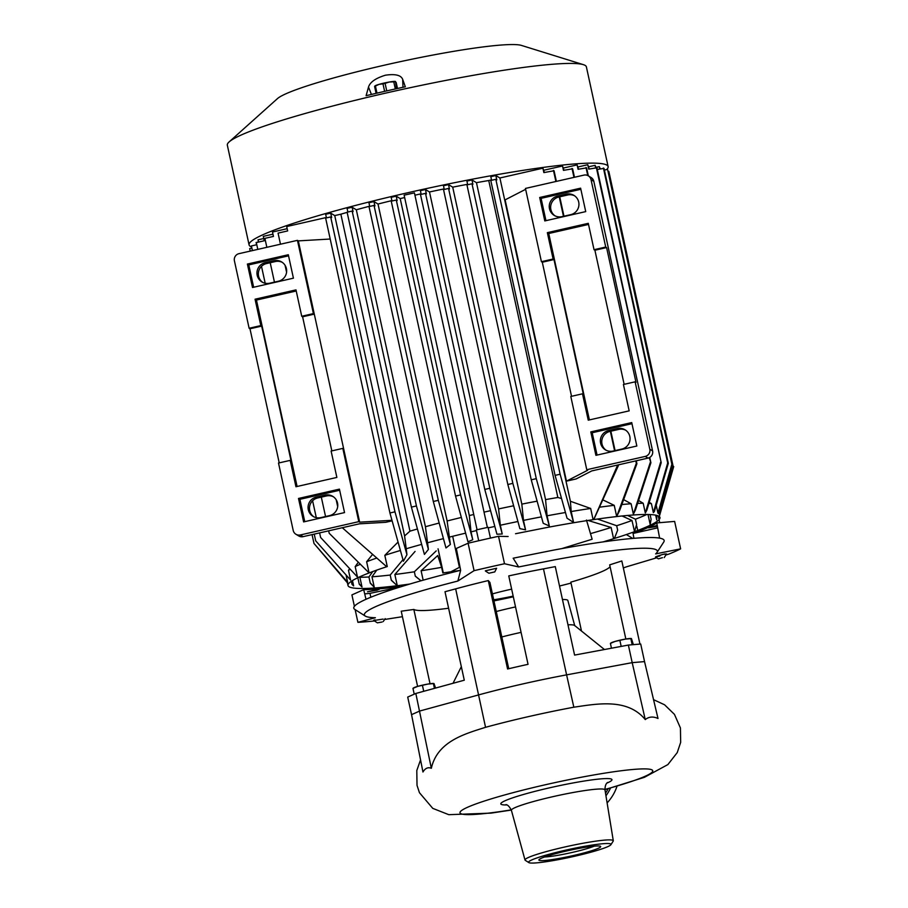 <?xml version="1.0" encoding="UTF-8"?>
<svg xmlns="http://www.w3.org/2000/svg" width="908" height="908" viewBox="0 0 908 908"><rect width="100%" height="100%" fill="white"/><g stroke="black" fill="none" stroke-linecap="round" stroke-linejoin="round"><path stroke-width="1.36" d="M656.711 557.796L626.917 566.683A149.922 14.04 -12.3 0 1 623.331 567.897M571.03 583.095A149.922 14.04 -12.3 0 1 559.521 586.023M513.326 596.817A149.922 14.04 -12.3 0 1 493.952 600.914M639.947 644.078L621.821 560.962L609.688 564.867L625.85 639.016M581.483 631.026L570.826 582.141A100.913 9.455 -12.3 0 0 610.074 566.671M414.23 694.177L412.958 688.366L417.601 686.403L401.234 611.197L413.844 609.461A100.913 9.455 167.7 0 0 448.597 608.235M430.029 683.724L413.844 609.461M415.83 693.462L464.283 680.205L444.999 591.721L455.657 588.872A112.955 10.578 -12.3 0 1 488.3 580.575L507.583 668.992A112.955 10.578 167.7 0 1 528.047 664.327L508.764 575.91A112.955 10.578 167.7 0 1 543.483 568.873L566.603 674.871A112.955 10.578 167.7 0 0 478.766 694.87L419.666 711.043L411.551 714.653L407.715 697.072L415.83 693.462L431.334 768.293C428.02 766.942 425.228 768.191 422.958 772.016L411.551 714.653M628.37 645.066L632.195 662.647L644.544 661.603L640.707 644.022L628.37 645.066L574.582 655.088L555.287 566.615L543.483 568.873M508.741 668.719L489.923 582.448L488.3 580.575M574.764 625.76L567.841 600.46A51.96 4.869 167.7 0 0 562.472 599.518M515.528 606.919A51.96 4.869 167.7 0 0 496.267 611.515M644.544 661.603L658.005 718.489C653.158 716.287 648.914 716.639 645.259 719.579L632.195 662.647L566.603 674.871L573.833 707.207A113.534 10.635 167.7 0 0 485.553 727.308C465.078 733.857 437.418 741.2 431.334 768.293M374.459 620.97A183.745 17.207 167.7 0 1 357.911 622.343L375.379 617.724A149.922 14.04 -12.3 0 1 365.368 616.123A149.922 14.04 -12.3 0 1 365.3 616.078L354.767 609.381A158.832 14.88 167.7 0 1 460.651 570.303L457.859 581.041L474.078 570.667A183.745 17.207 -12.3 0 1 504.507 563.743L498.526 536.299A183.745 17.207 167.7 0 0 468.097 543.222L456.315 548.455L460.481 569.452M474.078 570.667L468.097 543.222M457.859 581.041L457.859 581.041A149.922 14.04 -12.3 0 0 365.3 616.078M508.128 536.526L498.526 536.299M370.839 597.226L369.987 593.355A183.745 17.207 -12.3 0 1 364.698 593.889M399.792 587.101L369.987 593.355M384.595 619.483L402.426 616.691M357.911 622.343L355.13 609.609M354.415 606.317L351.918 594.899L363.688 589.655L365.992 599.291M399.656 586.602A159.604 14.948 -12.3 0 1 363.688 589.655M376.934 590.223L379.294 589.235L367.524 591.8L376.934 590.223M504.507 563.743L518.661 566.955L555.276 559.703A149.922 14.04 -12.3 0 1 656.972 552.484A149.922 14.04 -12.3 0 1 655.644 553.903L680.625 548.852A183.745 17.207 -12.3 0 1 668.731 554.141L665.893 555.004M633.909 538.308L633.08 533.45L657.676 527.843M680.625 548.852L674.633 521.408L656.745 522.929L659.628 538.126M633.08 533.45A159.604 14.948 167.7 0 0 656.745 522.929M657.403 526.379L648.505 527.82L657.222 525.426M645.259 719.579C627.564 697.9 596.965 703.825 573.833 707.207M564.912 850.331A42.165 3.95 167.7 0 0 528.842 862.6A42.165 3.95 167.7 0 0 574.662 856.255A42.165 3.95 167.7 0 0 610.891 844.712A42.165 3.95 167.7 0 0 564.912 850.331M610.891 844.712L613.184 841.171A45.184 4.234 167.7 0 0 613.297 840.763A45.184 4.234 167.7 0 0 563.925 847.187A45.184 4.234 167.7 0 0 525.006 860.012A45.184 4.234 167.7 0 0 525.278 860.33L528.842 862.6M617.009 786.271A45.184 44.764 121.3 0 1 607.111 802.922M413.14 688.185L413.764 687.799A10.544 0.987 -12.3 0 1 417.601 686.403A10.544 0.987 -12.3 0 1 422.549 685.143A10.544 0.987 -12.3 0 1 427.827 684.076L434.001 683.554L435.59 688.06M417.601 686.403L427.827 684.076A10.544 0.987 -12.3 0 1 433.661 683.463A10.544 0.987 -12.3 0 1 433.763 683.474M423.73 691.306L422.481 685.608M434.444 688.366L433.422 683.701L434.001 683.554M413.537 688.207L412.958 688.366M611.459 648.221L610.403 643.397L615.045 641.445A10.544 0.987 -12.3 0 1 619.994 640.174A10.544 0.987 -12.3 0 1 625.271 639.119L631.446 638.585L633.375 644.635M610.585 643.227L611.209 642.841A10.544 0.987 -12.3 0 1 615.045 641.445L625.271 639.119A10.544 0.987 -12.3 0 1 631.117 638.506A10.544 0.987 -12.3 0 1 631.219 638.517L631.117 638.506M621.185 646.405L619.937 640.639M632.172 644.737L630.867 638.744L631.446 638.585M610.982 643.25L610.403 643.397M452.672 536.299L459.437 567.341L450.799 571.824M637.972 531.645L636.746 526.016M382.075 622.014L377.387 622.831L382.075 622.014M383.142 619.074L373.79 620.516L377.387 622.831M375.027 619.892L373.733 620.243M415.285 576.069L420.994 580.791L415.319 576.228L414.354 571.79L436.215 550.895M421.108 570.757A159.649 14.948 167.7 0 0 441.629 567.341L437.747 555.526L421.108 570.757L423.162 580.189M391.291 580.064L397.159 585.717A159.649 14.948 167.7 0 0 397.295 585.705A159.649 14.948 167.7 0 0 409.86 584.026M415.081 551.428L394.855 574.48L397.295 585.705L391.348 580.337L390.19 575.048L402.97 559.657M370.203 582.868L374.255 587.215L370.282 583.231L368.92 576.977L372.745 571.563M376.797 570.099L371.974 576.784L374.255 587.215M359.171 583.81L361.997 586.999L359.262 584.219L357.843 577.704M360.397 576.523L359.886 577.284L361.997 586.999M351.907 583.912L353.643 585.91L351.998 584.343L351.339 581.302M352.474 580.575L353.643 585.91M315.099 544.755L347.424 582.834M258.485 241.971L256.113 242.515L256.601 244.763M251.879 248.088L249.7 248.588L250.245 251.096M312.057 534.608L313.998 543.483L347.639 582.278L346.05 574.957M263.763 238.52L258.02 239.826L258.508 242.073M256.782 244.717L251.403 245.943L252.424 250.608M314.236 534.108L315.7 540.839L350.601 580.076L348.49 570.372L349.648 568.635M272.956 234.173L263.286 236.364L264.251 240.768L256.317 242.572L257.804 249.382M261.493 266.339L265.181 283.251M312.602 500.751L316.29 517.662M319.616 532.883L320.615 537.468L357.457 577.011L355.187 566.592L358.331 562.222M287.166 228.68L272.491 232.017L273.444 236.421L264.898 238.361L266.85 247.317M270.209 262.718L274.443 282.127M321.319 497.13L325.552 516.538M328.662 530.828L329.195 533.268L369.079 572.903L366.639 561.723L372.586 554.402M326.369 217.5L286.701 226.535L287.654 230.927L278.052 233.118L280.481 244.218M285.078 265.34L286.576 272.196M336.187 499.752L337.685 506.607M342.293 527.73L386.66 566.694L387.262 566.558L384.822 555.333L398.056 542.053M397.148 585.717A159.649 14.948 167.7 0 1 348.002 585.501A159.649 14.948 167.7 0 1 386.717 566.728L386.66 566.694M392.131 520.851L385.73 522.304L359.386 523.825L303.113 536.651A6.027 5.97 121.3 0 1 298.709 535.936L295.917 534.245A6.027 5.97 121.3 0 1 293.205 530.431L278.506 463.035L290.197 460.367L291.071 460.901L261.674 326.108L260.812 325.586L255.057 299.209L295.985 289.89L301.728 316.268L302.602 316.79L331.84 450.89M347.14 212.37A141.569 13.257 167.7 0 0 340.863 214.197L409.962 531.157L404.593 535.936L334.746 215.593L330.705 213.13L325.666 214.277L326.449 217.886M340.863 214.197L334.746 215.593M389.929 512.975L403.402 561.189L406.943 554.686L394.969 511.828L389.929 512.975L325.631 218.079L330.671 216.933L331.658 217.534L330.705 213.13M394.969 511.828L330.671 216.933M406.943 554.686L404.593 535.936M411.403 507.107L424.422 554.402L428.406 549.431L416.443 505.96L411.403 507.107L347.106 212.2L352.145 211.053L353.076 211.621L352.111 207.228L347.072 208.375L347.877 212.029M416.443 505.96L352.145 211.053M428.406 549.431L425.432 526.731L356.322 209.782L352.111 207.228M433.298 501.477L445.976 547.955L450.368 544.459L438.326 500.331L433.298 501.477L369 206.581L374.028 205.435L374.925 205.968L373.96 201.576L368.932 202.722L369.726 206.411M438.326 500.331L374.028 205.435M450.368 544.459L447.122 520.988L378.012 204.039L373.96 201.576M455.544 496.074L467.972 541.804L472.762 539.738L460.583 494.928L455.544 496.074L391.246 201.179L396.285 200.032L397.159 200.566L396.206 196.162L391.166 197.32L391.972 201.02M460.583 494.928L396.285 200.032M472.762 539.738L471.036 531.85L469.3 515.551L400.201 198.591L396.206 196.162M597.419 519.047L616.68 525.721L617.656 530.159L614.375 538.455A159.649 14.948 167.7 0 0 634.431 531.702A159.649 14.948 167.7 0 0 634.522 531.668M614.455 538.501L614.375 538.455A159.649 14.948 167.7 0 1 613.581 538.705L614.5 538.421M587.998 520.443L611.129 527.48L613.581 538.705A159.649 14.948 167.7 0 1 603.105 541.894M627.576 515.449L635.441 519.194L636.599 524.484L634.544 531.657A159.649 14.948 167.7 0 0 593.787 519.58L593.117 519.682A159.649 14.948 167.7 0 0 547.229 527.446L515.54 533.734M622.048 515.982L631.991 520.488L634.544 531.657M650.083 514.564L651.115 519.274L650.173 524.381L648.017 514.495M656.825 515.404L656.711 519.887L655.667 515.142M608.519 171.385L673.112 466.213L659.253 514.223M673.112 466.213L608.814 171.317M673.713 466.576L659.56 515.619M599.779 168.865L599.291 166.618L600.279 168.752M604.376 170.068L607.554 169.342L671.852 464.249L657.948 513.145L658.55 513.508L672.453 464.612L671.852 464.249M672.453 464.612L607.554 169.342M599.291 166.618L596.045 167.356M656.223 505.2L657.948 513.145M595.58 167.571L595.092 165.324L596.068 167.458M597.271 169.433L604.013 168.4L668.311 463.296L654.407 511.476L653.363 512.657L667.709 462.932L668.311 463.296M603.411 168.037L667.709 462.932M595.092 165.324L588.747 166.766M649.243 502.294L651.399 503.645L653.363 512.657M596.306 167.401L661.206 462.66L596.908 167.764L588.747 169.126L587.782 164.734L589.235 169.013M660.604 462.297L645.304 512.963L646.848 510.217L661.206 462.66M587.782 164.734L578.078 166.936M638.574 500.49L643.193 503.259L645.304 512.963M588.35 175.857L586.602 167.855L578.067 169.297L577.113 164.904L578.566 169.194M586 167.492L587.76 175.539M649.265 457.666L650.9 462.762L635.521 509.808L633.375 514.178L650.298 462.399M649.742 457.428L650.9 462.762M577.113 164.904L563.482 168.014M623.648 499.638L631.105 503.758L633.375 514.178M574.469 177.264L572.619 168.786L563.471 170.375L562.517 165.982L563.97 170.261M572.017 168.423L573.97 177.378M635.793 460.889L636.315 463.33L616.68 516.516L619.676 510.387L636.917 463.693L636.315 463.33M636.281 460.776L636.917 463.693M562.517 165.982L543.869 170.227M603.139 500.024L614.239 505.347L616.68 516.516M556.377 181.384L554.062 170.761L543.858 172.588L542.905 168.184L544.357 172.475M553.46 170.398L555.889 181.498M559.249 196.9L563.471 216.308M610.358 431.311L614.58 450.72M617.701 465.01L593.719 519.535M618.2 464.896L618.359 465.656L617.769 465.293M559.737 196.786L563.97 216.195M610.846 431.198L615.079 450.606M573.584 522.429L560.123 474.226L555.083 475.372L567.046 518.218L573.584 522.429L571.211 511.533L570.383 501.261L590.665 508.457L593.117 519.682A159.649 14.948 167.7 0 1 593.787 519.58L618.359 465.656M542.905 168.184L499.899 177.979L495.847 175.528L496.812 179.92L495.825 179.319L560.123 474.226M570.383 501.261L499.899 177.979M594.036 249.7L594.899 250.233L606.589 247.566L605.727 247.044L594.036 249.7L588.282 223.334L547.354 232.652L553.108 259.018L541.418 261.686L525.448 188.433L583.901 175.119A6.027 5.97 121.3 0 1 588.305 175.834L591.097 177.525A6.027 5.97 121.3 0 1 593.821 181.339L652.591 450.913A6.027 5.97 -58.7 0 1 648.028 458.109L591.744 470.923L576.126 478.947L566.456 481.149L505.12 199.862L525.641 189.307M491.512 179.898L488.742 180.522L557.852 497.482L561.553 498.537M555.083 475.372L490.785 180.465L495.825 179.319M491.603 180.283L490.808 176.674L495.847 175.528M536.288 478.664L549.306 525.959L543.211 523.292L531.248 479.81L536.288 478.664L471.99 183.768L472.909 184.324L471.956 179.932L476.462 182.667L545.56 499.616A141.569 13.257 -12.3 0 1 557.852 497.482M531.248 479.81L466.95 184.914L471.99 183.768M467.722 184.733L466.916 181.078L471.956 179.932M549.306 525.959L547.081 515.801L545.56 499.616M512.861 483.362L525.55 529.841L519.864 528.626L507.833 484.509L512.861 483.362L448.563 188.455L449.46 189L448.495 184.608L452.717 187.162L521.828 504.122A141.569 13.257 -12.3 0 1 537.127 501.171M507.833 484.509L443.535 189.602L448.563 188.455M444.273 189.443L443.467 185.754L448.495 184.608M525.55 529.841L523.485 520.386L521.828 504.122M489.809 488.277L502.238 533.995L496.948 534.222L484.781 489.423L489.809 488.277L425.511 193.381L426.385 193.903L425.432 189.511L429.495 191.974L498.594 508.934A141.569 13.257 -12.3 0 1 513.633 505.767M484.781 489.423L420.483 194.528L425.511 193.381M421.199 194.357L420.393 190.657L425.432 189.511M502.238 533.995L500.331 525.233L498.594 508.934M631.991 520.488A159.649 14.948 -12.3 0 1 616.68 525.721M646.791 514.473A159.649 14.948 -12.3 0 1 635.441 519.194M648.902 503.407A159.649 14.948 -12.3 0 1 651.399 503.645M637.62 503.395A159.649 14.948 -12.3 0 1 643.193 503.259M621.832 504.542A159.649 14.948 -12.3 0 1 631.105 503.758M599.984 507.129A159.649 14.948 -12.3 0 1 614.239 505.347M500.331 525.233A159.649 14.948 -12.3 0 1 517.923 521.51M523.485 520.386A159.649 14.948 -12.3 0 1 541.44 516.856M547.081 515.801A159.649 14.948 -12.3 0 1 565.457 512.509M571.211 511.533A159.649 14.948 -12.3 0 1 590.665 508.457M444.148 188.898A141.569 13.257 167.7 0 0 429.495 191.974M467.62 184.29A141.569 13.257 167.7 0 0 452.717 187.162M488.742 180.522A141.569 13.257 167.7 0 0 476.462 182.667M460.277 570.394L442.854 572.971L441.629 567.341M586.477 520.057L592.141 539.239L561.791 548.602M590.892 533.507A159.649 14.948 167.7 0 0 611.129 527.48M394.855 574.48A159.649 14.948 167.7 0 0 414.354 571.79M376.752 558.045A159.649 14.948 167.7 0 0 366.639 561.723M360.374 564.254A159.649 14.948 167.7 0 0 355.187 566.592M350.216 569.237A159.649 14.948 167.7 0 0 348.49 570.372M359.886 577.284A159.649 14.948 167.7 0 0 368.92 576.977M371.974 576.784A159.649 14.948 167.7 0 0 390.19 575.048M490.558 510.682A141.569 13.257 167.7 0 0 484.032 512.146M473.749 514.495A141.569 13.257 167.7 0 0 469.3 515.551M494.837 526.436A159.649 14.948 167.7 0 0 488.232 527.9M476.484 530.578A159.649 14.948 167.7 0 0 471.036 531.85M461.355 517.447A141.569 13.257 167.7 0 0 447.122 520.988M465.622 533.144A159.649 14.948 167.7 0 0 448.802 537.264M439.177 523.042A141.569 13.257 167.7 0 0 425.432 526.731M443.433 538.626A159.649 14.948 167.7 0 0 426.987 542.939M417.43 528.978A141.569 13.257 167.7 0 0 409.962 531.157M421.664 544.38A159.649 14.948 167.7 0 0 405.683 548.909M400.405 550.464A159.649 14.948 167.7 0 0 384.822 555.333M421.085 193.813A141.569 13.257 167.7 0 0 414.922 195.186M404.65 197.547A141.569 13.257 167.7 0 0 400.201 198.591M391.881 200.589A141.569 13.257 167.7 0 0 378.012 204.039M369.681 206.184A141.569 13.257 167.7 0 0 356.322 209.782M443.308 572.903L438.053 548.818M547.354 232.652L548.75 233.504L589.394 419.916M588.52 224.446L548.75 233.504M648.028 458.109L645.236 456.418L586.772 469.72L570.803 396.467L582.493 393.811L588.248 420.177L629.165 410.859L623.421 384.493L635.112 381.825L635.986 382.359L606.589 247.566M566.251 194.142L557.478 196.139A10.544 10.442 121.3 0 0 554.243 215.412A10.544 10.442 121.3 0 0 561.95 216.649L570.723 214.651A10.544 10.442 121.3 0 0 573.958 195.39A10.544 10.442 121.3 0 0 566.251 194.142L567.648 194.993L558.874 196.991A10.544 10.442 121.3 0 0 554.958 215.809M567.648 194.993A10.544 10.442 121.3 0 1 574.639 195.833M617.361 428.553L608.587 430.551A10.544 10.442 121.3 0 0 600.597 443.138A10.544 10.442 -58.7 0 0 613.059 451.06L621.832 449.063A10.544 10.442 121.3 0 0 625.067 429.802A10.544 10.442 121.3 0 0 617.361 428.553L618.757 429.405L609.983 431.391A10.544 10.442 121.3 0 0 601.993 443.978A10.544 10.442 -58.7 0 0 606.067 450.209M618.757 429.405A10.544 10.442 121.3 0 1 625.748 430.244M588.305 175.834A6.027 5.97 121.3 0 1 591.029 179.648L605.727 247.044M645.236 456.418A6.027 5.97 -58.7 0 0 649.81 449.222L635.112 381.825M586.772 469.72L587.646 470.253L566.456 481.149M303.113 536.651L300.321 534.96L358.785 521.646L359.659 522.168L298.323 240.881L330.206 239.031M358.785 521.646L342.815 448.393L343.678 448.915M301.728 316.268L313.419 313.601L297.449 240.348L298.323 240.881M313.419 313.601L314.293 314.134L302.602 316.79M359.659 522.168L391.984 520.307M255.057 299.209L256.453 300.06L296.224 291.003M342.815 448.393L331.114 451.049L336.868 477.426L295.951 486.745L290.197 460.367M297.098 486.484L256.453 300.06M260.812 325.586L249.121 328.253L249.984 328.775L261.674 326.108M249.984 328.775L279.221 462.864M265.181 262.707A10.544 10.442 -58.7 0 0 261.947 281.968A10.544 10.442 -58.7 0 0 269.653 283.217L278.427 281.219A10.544 10.442 -58.7 0 0 281.662 261.947A10.544 10.442 -58.7 0 0 273.955 260.709L265.181 262.707L266.577 263.547A10.544 10.442 -58.7 0 0 262.662 282.365M282.343 262.401A10.544 10.442 -58.7 0 0 275.34 261.549L266.577 263.547M316.29 497.107A10.544 10.442 -58.7 0 0 313.056 516.38A10.544 10.442 -58.7 0 0 320.762 517.628L329.536 515.63A10.544 10.442 121.3 0 0 337.526 503.043A10.544 10.442 -58.7 0 0 325.064 495.121L316.29 497.107L317.686 497.959A10.544 10.442 -58.7 0 0 313.771 516.777M333.452 496.812A10.544 10.442 -58.7 0 0 326.449 495.961L317.686 497.959M297.449 240.348L238.986 253.661A6.027 5.97 -58.7 0 0 234.423 260.857L249.121 328.253M252.503 287.495L247.396 264.058L288.313 254.739L293.42 278.177L252.503 287.495M300.321 534.96A6.027 5.97 121.3 0 1 295.917 534.245M298.505 498.458L339.422 489.14L344.541 512.589L303.613 521.907L298.505 498.458L299.901 499.309L339.671 490.252M304.77 521.646L299.901 499.309M253.65 287.234L248.781 264.898L288.551 255.84M247.396 264.058L248.781 264.898M553.108 259.018L553.982 259.552L542.292 262.219L571.529 396.308M541.418 261.686L542.292 262.219M582.493 393.811L583.367 394.333L553.982 259.552M594.899 250.233L624.136 384.322M590.802 431.902L631.73 422.583L636.837 446.021L595.909 455.339L590.802 431.902L592.198 432.741L597.067 455.078M631.968 423.696L592.198 432.741M580.609 188.172L585.728 211.609L544.8 220.928L539.692 197.49L580.609 188.172M539.692 197.49L541.089 198.341L580.859 189.284M545.958 220.667L541.089 198.341M662.454 557.671L658.368 558.851L662.454 557.671M664.236 557.569L666.54 553.971L662.954 554.379C654.555 557.024 653.522 557.557 659.855 556.002M666.54 553.971L664.327 554.005M488.89 573.243L494.735 571.904L488.89 573.243L485.485 571.075M496.631 568.249L485.349 570.814L496.631 568.249L494.746 571.961M490.456 538.081L488.073 527.287L476.337 529.909L478.709 540.748M404.151 195.163L414.423 192.882L487.324 527.23M397.488 88.485L396.16 82.435L395.048 81.754A11.6 1.09 167.7 0 0 393.777 81.856L389.305 82.026L385.094 83.366A11.6 1.09 167.7 0 0 382.983 83.854L384.629 91.368M385.094 83.366L386.74 90.891M382.983 83.854L379.079 84.353L375.424 86.044L376.968 93.138M375.424 86.044A11.6 1.09 167.7 0 0 374.584 86.408L376.094 93.342M395.479 81.504L396.558 88.689M393.777 81.856L395.321 88.961M395.377 81.459L395.4 81.459A10.544 0.987 167.7 0 0 395.377 81.459A10.544 0.987 167.7 0 0 389.305 82.026A10.544 0.987 167.7 0 0 379.079 84.353A10.544 0.987 167.7 0 0 375.049 85.885L374.732 86.169M606.646 169.558A183.745 17.207 167.7 0 0 608.122 166.595A183.745 17.207 167.7 0 0 407.351 192.837A183.745 17.207 167.7 0 0 249.076 244.876A183.745 17.207 167.7 0 0 251.629 246.953M608.122 166.595L586.386 66.874A183.745 17.207 167.7 0 0 583.379 64.661A183.745 17.207 167.7 0 0 385.616 93.127A183.745 17.207 167.7 0 0 229.134 141.909A183.745 17.207 167.7 0 0 227.329 145.167L249.076 244.876M521.385 45.4A126.507 11.849 167.7 0 0 385.219 65.001A126.507 11.849 167.7 0 0 277.485 98.586L229.134 141.898M385.367 75.216C375.617 78.213 369.999 82.174 368.5 87.089L366.106 95.703A179.727 16.832 167.7 0 1 385.582 91.152A179.727 16.832 167.7 0 1 405.331 86.771L402.664 79.314C400.973 75.126 395.196 73.752 385.367 75.216M600.483 846.301A31.632 2.962 167.7 0 0 569.1 850.41A31.632 2.962 167.7 0 0 538.966 859.728A31.632 2.962 167.7 0 0 539.091 860.285A31.632 2.962 167.7 0 0 573.379 855.529A31.632 2.962 167.7 0 0 600.494 846.313A31.632 2.962 167.7 0 0 600.483 846.301M544.596 856.982A28.613 2.679 167.7 0 0 569.725 852.987A28.613 2.679 167.7 0 0 594.229 846.154M656.972 552.484L663.759 542.019A158.832 14.88 -12.3 0 0 552.949 550.237L513.168 558.204L518.661 566.955M493.714 599.779A38.034 3.564 167.7 0 0 513.168 596.102M511.647 589.144A38.034 3.564 167.7 0 0 492.431 593.9M501.818 636.962A53.334 4.994 -12.3 0 1 521.079 632.377M567.988 624.829A53.334 4.994 -12.3 0 1 574.423 625.351A53.334 4.994 -12.3 0 1 574.548 625.442L604.456 649.526M511.261 809.857A98.654 9.239 -12.3 0 1 461.593 810.504A98.654 9.239 -12.3 0 1 544.97 784.841A98.654 9.239 -12.3 0 1 647.79 769.008A98.654 9.239 -12.3 0 1 604.921 789.438M606.885 783.127A56.92 5.335 167.7 0 0 601.357 778.837A56.92 5.335 167.7 0 0 549.794 787.769A56.92 5.335 167.7 0 0 506.857 804.942M613.297 840.763L604.989 789.915A47.897 4.483 167.7 0 0 552.654 796.725A47.897 4.483 167.7 0 0 511.397 810.311L525.006 860.012M608.11 788.78A43.675 43.278 121.3 0 1 605.523 793.206M610.471 788.133A45.184 44.764 121.3 0 1 605.954 795.817M455.657 588.872L485.553 727.308M632.717 538.41L626.35 534.551M593.821 181.339L591.029 179.648M652.591 450.913L649.81 449.222M557.478 196.139L558.874 196.991M608.587 430.551L609.983 431.391M273.955 260.709L275.34 261.549M325.064 495.121L326.449 495.961M402.993 87.27L402.664 79.314M371.429 94.432L368.5 87.089M604.944 789.642L644.362 777.339L667.879 764.581L677.243 752.584L680.671 742.347L680.421 727.955L674.451 714.369L664.565 704.778L653.544 699.671M420.54 759.883L416.795 770.54L417.022 785.375L419.451 792.707L432.764 808.37L448.802 814.68L491.035 813.125L511.329 810.061M604.989 789.915C604.989 786.056 605.874 783.57 607.622 782.446L607.611 782.458M505.904 804.636L505.892 804.636C507.617 804.67 509.456 806.565 511.397 810.311M383.244 621.549L385.162 618.609M366.787 588.418L367.036 589.576M378.954 587.658L379.204 588.815M348.002 585.501L347.185 581.744M658.368 558.851L655.474 557.001M658.243 515.869L659.719 522.668M404.117 195.129L477.018 529.477M521.396 45.4L583.39 64.661M461.332 666.665L453.024 683.281"/></g></svg>

